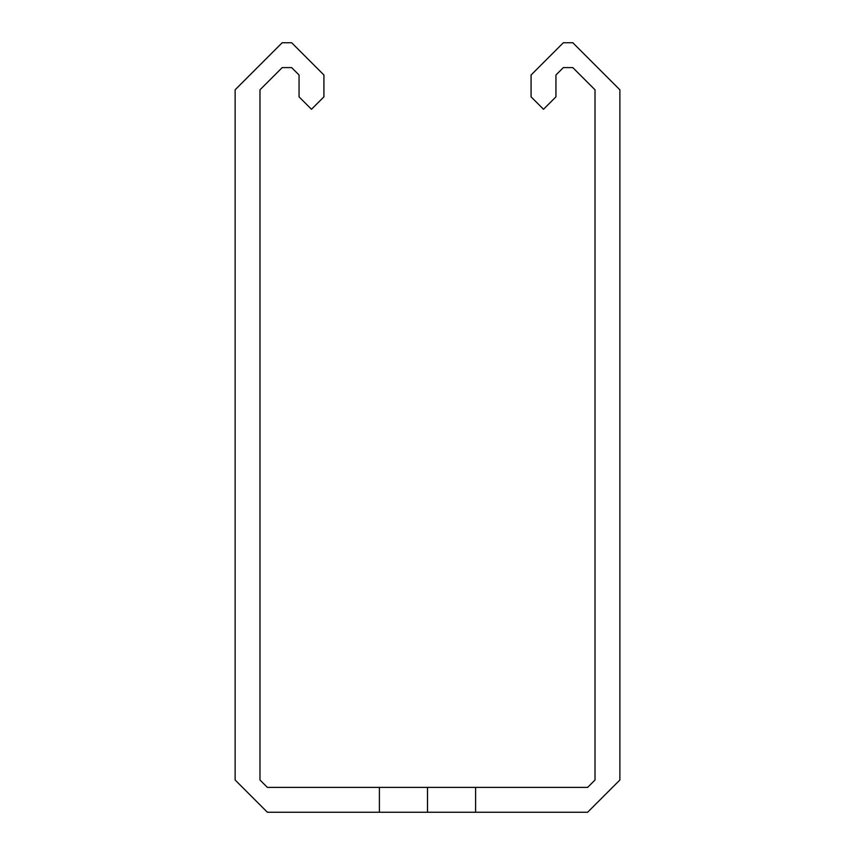 <?xml version="1.0" encoding="UTF-8"?>
<svg xmlns="http://www.w3.org/2000/svg" width="855" height="855" viewBox="0 0 855 855"><rect width="100%" height="100%" fill="white"/><g stroke="black" fill="none" stroke-linecap="round" stroke-linejoin="round"><path stroke-width="1.28" d="M427.5 787.391L475.594 787.391L475.594 812.25L379.406 812.25L379.406 787.391L427.5 787.391L427.5 812.25M379.406 812.25L267.38 812.25L235.125 779.995L235.125 89.807L282.182 42.75L291.651 42.75L323.917 75.005L323.917 96.85L311.487 109.28L299.058 96.85L299.058 75.005L291.651 67.609L282.182 67.609L259.984 89.807L259.984 779.995L267.38 787.391L379.406 787.391M475.594 787.391L587.62 787.391L595.016 779.995L595.016 89.807L572.818 67.609L563.349 67.609L555.942 75.005L555.942 96.85L543.513 109.28L531.083 96.85L531.083 75.005L563.349 42.75L572.818 42.75L619.875 89.807L619.875 779.995L587.62 812.25L475.594 812.25"/></g></svg>
